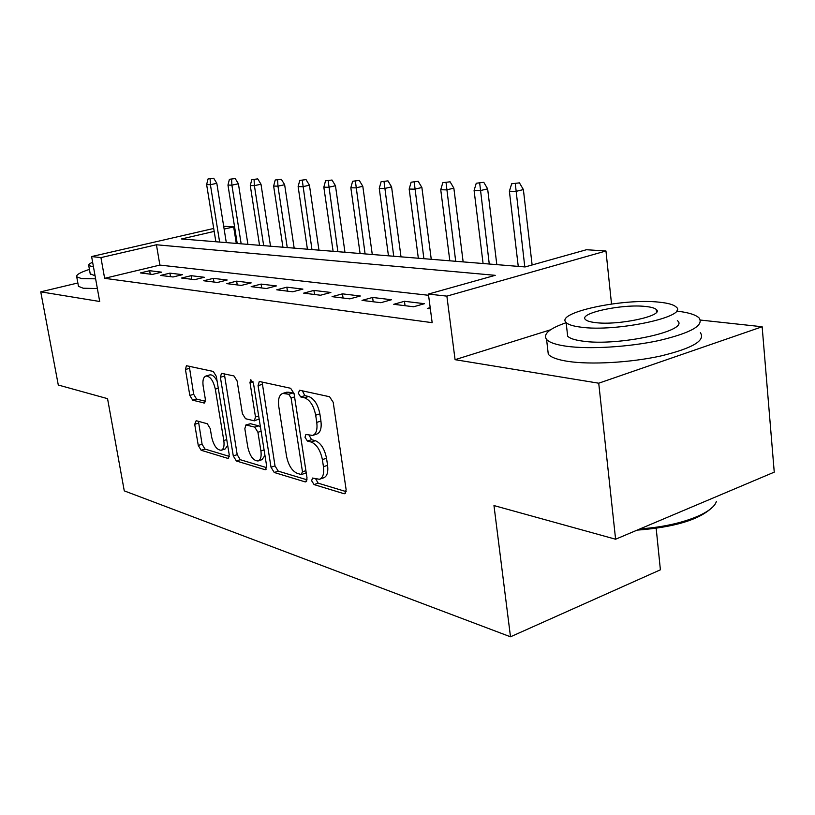 <?xml version="1.0" encoding="UTF-8"?>
<svg xmlns="http://www.w3.org/2000/svg" width="815" height="815" viewBox="0 0 815 815"><rect width="100%" height="100%" fill="white"/><g stroke="black" fill="none" stroke-linecap="round" stroke-linejoin="round"><path stroke-width="1.22" d="M311.656 480.758L314.06 484.589L343.94 493.676L344.827 493.707L346.141 489.764L333.203 402.304L329.576 396.742L299.665 390.242L298.259 393.166L300.684 396.925L304.464 397.771C309.975 399.91 313.714 405.707 315.68 415.192L316.77 422.394C317.606 429.648 316.22 433.998 312.603 435.434L305.89 434.436L305.004 437.248L307.418 441.047L311.187 442.046C316.699 444.379 320.427 450.237 322.383 459.619L323.453 466.73C324.268 473.729 322.934 477.906 319.439 479.281L312.502 478.048L311.656 480.758M315.68 478.853L318.145 483.173L346.171 491.618M302.365 390.823L304.851 395.642L308.63 396.487L304.464 397.771M309.058 435.129L311.544 439.693L315.323 440.691L311.187 442.046M196.16 420.703L194.704 424.309L198.269 445.438L201.152 450.267L227.609 458.315L228.241 458.336L229.219 454.719L216.321 376.357L213.286 371.446L186.401 365.711L185.443 369.501L189.824 395.428L192.707 400.206L204.382 403.028L205.36 399.289L203.18 386.259C202.415 380.564 203.312 377.162 205.879 376.041C210.138 376.173 213.286 380.524 215.313 389.112L223.799 440.528C224.533 445.999 223.667 449.238 221.211 450.257C216.892 450.053 213.713 445.652 211.655 437.044L210.25 428.639L207.305 423.759L196.16 420.703M428.558 295.285L159.883 265.079L104.636 278.322L100.938 257.601L91.606 256.562L213.713 228.465M615.6 539.224L598.73 383.203L762.147 326.754L774.25 472.15L615.6 539.224L493.971 505.565L510.496 636.8L124.267 490.864L107.549 398.657L58.293 385.026L40.75 291.841L99.695 301.489L91.606 256.562M550.563 329.79L455.076 359.68L598.73 383.203M455.076 359.68L446.875 296.13L428.405 294.072L495.235 275.327L156.429 244.765L100.938 257.601M104.636 278.322L432.164 322.669L428.405 294.072M271.018 467.24L274.248 472.486L305.044 481.848L305.829 481.879L307.031 478.038L294.072 393.614L290.649 388.276L259.863 381.583L259.252 381.583L258.07 385.627L271.018 467.24L275.012 465.915L278.251 471.141L307.082 479.841M264.844 469.634L236.34 460.964L233.284 455.931L220.386 377.264L221.456 373.352L233.976 375.949L237.114 380.972L242.391 413.643L245.529 418.716L254.362 420.835L255.482 416.964L249.981 382.51L250.786 379.698L253.465 383.274L266.627 465.925L265.547 469.654L264.844 469.634L266.21 469.175M77.853 282.978L40.75 291.841M430.188 307.632L427.315 308.457L430.34 308.834M393.737 304.301L413.643 306.766L424.452 303.689L404.444 301.295L393.737 304.301M362.033 300.378L380.839 302.701L391.485 299.737L372.598 297.465L362.033 300.378M332.062 296.66L349.849 298.861L360.342 295.998L342.463 293.848L332.062 296.66M303.669 293.145L320.519 295.234L330.859 292.463L313.918 290.425L303.669 293.145M276.733 289.814L292.728 291.79L302.915 289.101L286.839 287.175L276.733 289.814M251.163 286.646L266.352 288.53L276.387 285.922L261.106 284.089L251.163 286.646M226.835 283.64L241.291 285.423L251.173 282.897L236.635 281.155L226.835 283.64M203.679 280.768L217.442 282.469L227.181 280.014L213.336 278.353L203.679 280.768M181.602 278.037L194.724 279.657L204.321 277.273L191.118 275.684L181.602 278.037M160.535 275.429L173.055 276.978L182.519 274.655L169.907 273.147L160.535 275.429M161.696 272.159L149.644 270.712L140.404 272.933L152.374 274.421L161.696 272.159M510.496 636.8L660.394 569.807L656.177 528.303M223.687 226.244L233.671 226.896L224.135 229.096M236.289 243.42L233.671 226.896M214.192 231.399L181.521 238.958L525.105 266.943L586.464 249.726L605.963 250.989L446.875 296.13M611.525 303.995L605.963 250.989M762.147 326.754L700.431 320.061M159.883 265.079L156.429 244.765M404.444 301.295L405.045 305.696M372.598 297.465L373.189 301.754M342.463 293.848L343.064 298.025M313.918 290.425L314.519 294.49M286.839 287.175L287.44 291.138M261.106 284.089L261.717 287.95M236.635 281.155L237.236 284.924M213.336 278.353L213.938 282.041M191.118 275.684L191.719 279.29M169.907 273.147L170.508 276.662M149.644 270.712L150.235 274.156M319.959 479.098L323.545 477.865C327.049 476.49 328.394 472.303 327.579 465.314L323.453 466.73M315.323 440.691C320.845 443.014 324.574 448.861 326.52 458.224L327.579 465.314M312.991 435.312L316.74 434.089C320.377 432.643 321.772 428.303 320.937 421.049L316.77 422.394M308.63 396.487C314.152 398.606 317.901 404.393 319.857 413.857L320.937 421.049M262.124 382.072L275.012 465.915M301.102 474.503L302.477 471.824L291.098 397.985L288.714 394.256L282.744 393.411C279.199 394.878 277.874 399.207 278.761 406.41L286.534 456.227C288.408 465.233 291.974 470.938 297.241 473.352L301.102 474.503M301.642 474.524L306.216 472.771M294.123 393.951L292.85 392.983L288.714 394.256M282.744 393.411L286.86 392.158L292.85 392.983M266.699 467.667L240.242 459.691L236.34 460.964M224.329 373.851L237.196 454.668L240.242 459.691M254.362 420.835L259.139 418.971M247.811 447.211C249.95 456.196 253.363 460.781 258.039 460.974C260.668 459.905 261.625 456.573 260.912 450.96L257.927 432.266L254.738 427.121L245.906 424.941L244.836 428.751L247.811 447.211M258.324 460.882L262.012 459.67L264.946 455.412M260.474 427.284L258.742 425.858L254.738 427.121M245.906 424.941L250.521 423.708L258.742 425.858M221.425 450.196L225.093 449.014L227.691 445.469M217.106 381.114C214.753 376.581 212.318 374.513 209.812 374.91L205.879 376.041M189.263 366.22L193.675 394.297L196.568 399.065L205.421 401.286M198.453 421.324L202.089 444.236L204.972 449.055L229.31 456.39M519.44 182.855L511.657 183.793L519.44 182.855L523.383 189.579L515.956 191.393L509.385 191.25L518.248 266.383M515.314 183.854L524.799 266.923M523.383 189.579L532.124 264.977M509.385 191.25L511.657 183.793M711.79 507.806C698.842 519.889 673.944 527.336 637.096 530.137M640.193 528.823C678.121 526.48 712.687 513.766 716.344 501.541M566.15 322.72C549.3 328.547 542.78 334.14 546.59 339.478C549.31 342.463 555.83 344.704 566.14 346.202C588.909 349.441 628.732 347.098 659.162 340.497C691.1 332.877 704.374 325.328 698.995 317.84C695.501 314.631 687.982 312.369 676.44 311.055M547.67 348.83L548.291 354.27C551.032 357.388 557.542 359.761 567.851 361.371C590.6 364.865 630.341 362.675 660.69 356.002C692.546 348.28 705.77 340.517 700.37 332.724M677.326 320.611C691.13 330.605 617.424 346.691 582.134 341.037C574.524 339.977 569.695 338.368 567.658 336.177L567.22 332.316M580.606 327.121C615.926 332.377 689.806 316.454 676.012 306.888C673.506 304.627 667.964 303.068 659.406 302.202C623.353 297.984 554.862 312.634 566.13 322.506C568.157 324.604 572.986 326.143 580.606 327.121M645.826 306.501C622.66 303.669 577.937 313.245 585.486 319.572C586.841 320.937 590.029 321.935 595.052 322.546C617.913 325.806 664.867 315.7 656.279 309.506C654.72 308.07 651.236 307.072 645.826 306.501M89.416 269.388C80.206 272.383 75.968 274.849 76.722 276.784L81.449 278.577L95.61 278.822M78.332 285.617L78.464 286.33L83.201 288.225L97.362 288.561M95.06 275.776L90.221 273.83M92.635 262.257C89.569 263.581 88.264 264.671 88.723 265.537L93.47 266.892M483.784 182.316L476.255 183.232L483.784 182.316L487.635 188.846L480.3 190.608L474.096 190.476L483.081 263.52M479.709 183.283L489.265 264.029M487.635 188.846L496.814 264.641M474.096 190.476L476.255 183.232M450.094 181.806L442.8 182.692L450.094 181.806L453.853 188.153L446.61 189.875L440.742 189.742L449.829 260.81M446.06 182.743L455.687 261.289M453.853 188.153L463.144 261.9M440.742 189.742L442.8 182.692M418.197 181.327L411.137 182.193L418.197 181.327L421.885 187.501L414.733 189.172L409.171 189.049L418.339 258.243M414.224 182.244L423.882 258.701M421.885 187.501L431.257 259.302M409.171 189.049L411.137 182.193M387.971 180.869L381.114 181.714L387.971 180.869L391.577 186.89L384.517 188.51L379.25 188.397L388.46 255.818M384.048 181.755L393.727 256.246M391.577 186.89L401.011 256.837M379.25 188.397L381.114 181.714M359.283 180.431L352.62 181.256L359.283 180.431L362.807 186.299L355.839 187.878L350.837 187.766L360.087 253.506M355.411 181.297L365.089 253.913M362.807 186.299L372.282 254.494M350.837 187.766L352.62 181.256M332.011 180.023L325.542 180.818L332.011 180.023L335.464 185.738L328.598 187.277L323.83 187.175L333.111 251.305M328.19 180.869L337.868 251.692M335.464 185.738L344.969 252.273M323.83 187.175L325.542 180.818M306.053 179.626L299.767 180.41L306.053 179.626L309.435 185.209L302.66 186.706L298.127 186.615L307.418 249.207M302.294 180.451L311.951 249.584M309.435 185.209L318.96 250.154M298.127 186.615L299.767 180.41M281.328 179.249L275.215 180.013L281.328 179.249L284.639 184.71L277.966 186.166L273.636 186.075L282.927 247.22M277.609 180.054L277.966 186.166L287.247 247.566M284.639 184.71L294.174 248.137M273.636 186.075L275.215 180.013M257.744 178.893L251.784 179.646L257.744 178.893L260.994 184.221L254.402 185.647L250.276 185.555L259.547 245.315M254.076 179.677L254.402 185.647L263.673 245.651M260.994 184.221L270.519 246.201M250.276 185.555L251.784 179.646M235.219 178.556L229.412 179.29L235.219 178.556L238.408 183.762L231.908 185.158L227.966 185.066L237.216 243.491M231.603 179.32L231.908 185.158L241.159 243.817M238.408 183.762L247.913 244.368M227.966 185.066L229.412 179.29M213.693 178.23L208.029 178.943L213.693 178.23L216.821 183.324L210.402 184.679L206.633 184.597L215.863 241.749M210.127 178.974L210.402 184.679L219.632 242.065M216.821 183.324L226.295 242.605M206.633 184.597L208.029 178.943M318.145 483.173L314.06 484.589M304.851 395.642L300.684 396.925M311.544 439.693L307.418 441.047M326.52 458.224L322.383 459.619M319.857 413.857L315.68 415.192M345.682 493.055L343.94 493.676M262.135 384.415L258.07 385.627M306.593 481.319L305.044 481.848M278.251 471.141L274.248 472.486M305.9 470.663L302.477 471.824M294.582 396.915L291.098 397.985M288.979 392.127L284.853 393.39M237.196 454.668L233.284 455.931M224.359 376.102L220.386 377.264M258.671 415.976L255.482 416.964M252.966 381.624L249.981 382.51M264.08 449.931L260.912 450.96M261.106 431.257L257.927 432.266M250.521 423.708L246.538 424.951M226.733 439.601L223.799 440.528M218.277 388.246L215.313 389.112M204.871 402.722L203.842 403.028M196.568 399.065L192.707 400.206M193.675 394.297L189.824 395.428M189.325 368.4L185.443 369.501M228.821 457.918L227.609 458.315M204.972 449.055L201.152 450.267M202.089 444.236L198.269 445.438M198.534 423.128L194.704 424.309M656.544 312.155L656.279 309.506M567.658 336.177L566.13 322.506M546.59 339.478L548.291 354.27M90.312 274.339L88.723 265.537M76.722 276.784L78.464 286.33"/></g></svg>
